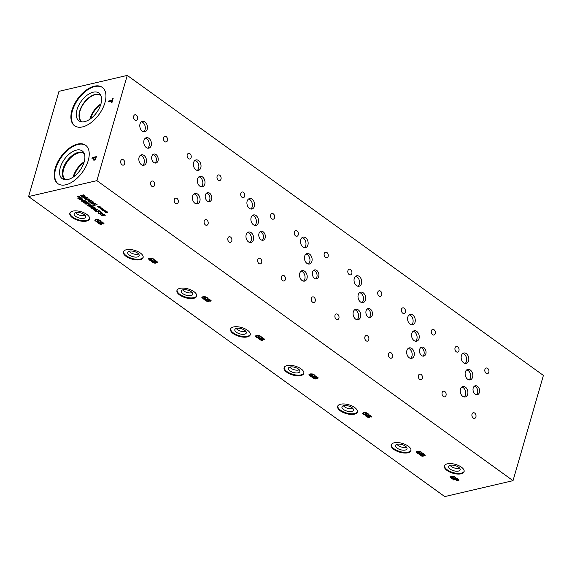 <?xml version="1.0" encoding="UTF-8"?>
<svg xmlns="http://www.w3.org/2000/svg" width="572" height="572" viewBox="0 0 572 572"><rect width="100%" height="100%" fill="white"/><g stroke="black" fill="none" stroke-linecap="round" stroke-linejoin="round"><path stroke-width="0.86" d="M127.263 75.411L58.973 91.334L28.6 196.568L444.737 496.589L513.027 480.666L543.4 375.432L127.263 75.411L96.89 180.638L513.027 480.666M258.001 338.116L256.263 337.215L255.398 336.057L256.521 335.285L258.687 335.292L260.689 336.186L261.676 337.244L260.989 337.401L260.138 336.25L257.107 335.692L256.192 336.264L257.722 337.666L258.823 337.408L257.865 336.715L258.365 336.601L259.86 337.68L258.001 338.116L256.27 337.18L255.419 335.95M259.831 337.659L258.008 338.081M258.823 337.408L257.908 336.708M260.782 336.908L260.146 336.222L257.121 335.657L256.192 336.264M260.939 337.366L260.789 336.872M261.661 337.215L260.996 337.366M263.656 339.389L262.741 338.159L261.483 338.481L263.656 339.389L263.906 339.096L262.741 338.159M262.734 338.188L261.483 338.481M261.912 339.982L262.241 339.582L261.018 338.56L259.431 338.96L261.912 339.982L262.255 339.553L261.018 338.56M261.011 338.588L259.431 338.96M261.919 339.947L262.255 339.553L261.919 339.947M262.519 340.354L262.798 339.582L262.505 340.383L261.111 340.304L258.401 338.674L262.67 337.68L264.672 339.289L264.307 339.782L262.805 339.546L262.519 340.354L261.125 340.268L258.444 338.667M264.679 339.253L264.321 339.747L262.827 339.546M264.672 339.289L264.321 339.747M28.6 196.568L96.89 180.638M311.561 376.733L308.966 374.646L310.081 373.902L312.248 373.909L314.257 374.803L315.236 375.861L314.55 376.018L313.699 374.867L310.675 374.31L309.759 374.882L311.282 376.283L312.383 376.026L311.433 375.332L311.926 375.218L313.42 376.297L311.561 376.733L309.824 375.833L308.973 374.581M314.343 375.525L313.706 374.839L310.682 374.274L309.759 374.882M316.38 378.192L316.066 379L314.679 378.921L311.962 377.291L316.23 376.297L318.232 377.906L317.868 378.399L316.359 378.199L316.066 379L314.686 378.886L312.005 377.284M318.232 377.906L317.868 378.399L316.387 378.163M364.271 414.965L362.541 413.198L364.278 414.936M362.534 413.263L363.649 412.519L365.808 412.526L367.817 413.42L368.797 414.478L368.111 414.636L367.26 413.484L364.235 412.927L363.32 413.499L364.843 414.9L365.944 414.643L364.993 413.949L365.487 413.835L366.988 414.914L365.122 415.351M369.941 416.809L369.634 417.617L368.239 417.539L365.522 415.908L369.791 414.914L371.793 416.523L371.435 417.017L369.92 416.816L369.634 417.617L368.246 417.503L365.565 415.901M371.793 416.523L371.435 417.017L369.955 416.781L369.641 417.589M203.582 299.113L201.852 297.347L203.596 299.084M201.845 297.411L202.96 296.668L205.126 296.675L207.128 297.569L208.115 298.627L207.429 298.784L206.578 297.633L203.546 297.075L202.631 297.647L204.154 299.049L205.262 298.791L204.304 298.098L204.805 297.983L206.299 299.063L204.433 299.499M207.221 298.291L206.585 297.604L203.56 297.04L202.631 297.647M208.952 301.737L209.266 300.929L208.944 301.773L207.55 301.687L204.84 300.057L209.109 299.063L211.111 300.672L210.746 301.165L209.238 300.965L208.944 301.773L207.565 301.651L204.883 300.05M211.111 300.672L210.746 301.165L209.266 300.929M150.021 260.503L148.291 258.73L150.036 260.467M148.284 258.794L149.399 258.051L151.559 258.058L153.568 258.952L154.547 260.01L153.868 260.167L153.01 259.016L149.986 258.458L149.07 259.03L150.593 260.432L151.694 260.174L150.743 259.481L151.244 259.366L152.738 260.446L150.872 260.882M153.654 259.674L153.024 258.987L149.993 258.422L149.07 259.03M155.691 262.341L155.384 263.156L153.99 263.07L151.28 261.44L155.548 260.446L157.543 262.055L157.186 262.548L155.67 262.348L155.384 263.156L153.997 263.034L151.315 261.433M157.543 262.055L157.186 262.548L155.706 262.312L155.391 263.12M417.832 453.582L416.101 451.816L417.846 453.553M416.094 451.873L417.21 451.136L419.369 451.144L421.378 452.037L422.358 453.096L421.678 453.253L420.828 452.102L417.796 451.544L416.881 452.116L418.404 453.517L419.512 453.26L418.554 452.566L419.054 452.452L420.549 453.532L418.683 453.968M421.471 452.759L420.835 452.073L417.81 451.508L416.881 452.116M423.502 455.426L423.194 456.234L421.8 456.156L419.09 454.526L423.359 453.532L425.353 455.14L424.996 455.634L423.502 455.426L423.194 456.234L421.814 456.12L419.133 454.518M425.353 455.14L424.996 455.634L423.516 455.398M101.802 213.313L100.643 212.312L101.101 212.205L102.595 213.263L102.274 213.606L100.972 213.356L100.772 214.014L99.764 213.985L98.691 213.499L98.034 212.841L98.498 212.734L99.7 213.692L100.658 213.456L100.121 212.963L100.486 212.877L101.802 213.313L100.679 212.298M102.281 213.57L102.602 213.234L100.937 213.363M101.151 213.721L99.771 213.957L98.048 212.805M100.372 213.699L100.164 212.948M94.137 208.415L93.901 209.03L92.843 208.966L90.784 207.736L94.022 206.978L95.545 208.201L94.137 208.415L93.901 209.03L90.819 207.722M95.545 208.201L94.144 208.387L93.908 209.002M93.05 206.471L91.656 206.892L90.033 206.042L88.403 206.02L91.649 205.262L93.05 206.471L92.65 206.921L88.445 206.013M86.451 202.881L84.928 203.274L83.205 202.159L85.564 202.988L85.857 202.745L84.792 201.916L86.465 201.523L88.181 202.767L86.486 201.909L85.621 202.109L86.451 202.881L85.986 203.296L84.942 203.246L83.219 202.13M85.564 202.988L85.864 202.717L84.806 201.88M84.971 200.386L84.277 201.501L81.589 201.172L82.275 200.057L84.971 200.386L85.342 200.951M81.603 201.137L81.21 200.6L81.603 201.137L84.291 201.466L84.978 200.35M82.697 199.056L81.968 199.835L79.966 199.685L77.878 198.427L81.124 197.676L82.718 199.349M78.965 196.947L79.265 197.583L78.886 197.54L78.671 196.932L77.892 197.133L78.436 196.768L77.277 196.382L78.571 196.661L78.278 196.017L78.657 196.06L78.864 196.668L79.644 196.468L79.093 196.832L80.259 197.218L78.965 196.947L80.159 197.376M91.012 204.805L87.773 205.562L87.359 205.262L88.946 204.89L87.502 203.854L85.5 203.925L88.739 203.167L89.16 203.468L87.888 203.761L89.325 204.805L91.012 204.805M97.49 209.409L96.797 210.525L94.108 210.196L94.795 209.08L97.49 209.409L97.862 209.981M97.497 209.381L96.811 210.489L94.108 210.196L93.729 209.631M100.786 211.855L95.746 211.311L100.036 211.676L98.806 210.424L100.786 211.855M102.295 215.808L100.407 214.486L102.767 215.558L102.224 214.278L102.61 214L104.59 214.536L105.312 215.258L104.798 215.379L103.089 214.3L103.267 215.851L102.295 215.808L100.415 214.457M102.767 215.558L102.238 214.243L102.617 213.964M102.238 214.243L102.61 214M104.769 215.358L104.254 214.614L103.096 214.264L102.989 214.707M103.46 215.215L103.267 215.851L102.302 215.773M459.059 480.108L458.529 480.702L457.221 480.666L455.083 479.543L453.489 479.915L452.945 479.522L457.214 478.521L459.059 480.108L458.529 480.702L457.228 480.63L455.09 479.508L453.503 479.879L452.988 479.508M451.687 478.578L449.957 476.812L451.701 478.542M449.949 476.869L451.065 476.126L453.224 476.14L455.233 477.027L456.213 478.085L455.534 478.242L454.676 477.091L451.651 476.533L450.736 477.105L452.259 478.507L453.367 478.249L452.409 477.563L452.91 477.441L454.404 478.521L452.538 478.957M455.326 477.749L454.69 477.062L451.658 476.497L450.736 477.105M96.461 221.886L94.723 220.113L96.468 221.85M94.716 220.177L95.839 219.433L97.998 219.441L100.007 220.334L100.987 221.393L100.3 221.55L99.449 220.399L96.425 219.841L95.51 220.413L97.033 221.814L98.134 221.557L97.183 220.863L97.676 220.749L99.178 221.829L97.311 222.265M102.131 223.723L101.823 224.539L100.429 224.453L97.712 222.83L101.98 221.829L103.982 223.438L103.625 223.931L102.109 223.731L101.823 224.539L100.436 224.417L97.755 222.815M103.982 223.438L103.625 223.931L102.138 223.695L101.83 224.503M300.843 375.547A10.26 4.59 16.1 0 1 289.475 373.795A10.26 4.59 16.1 0 1 284.084 367.724A10.26 4.59 16.1 0 1 287.037 365.594A10.26 4.59 16.1 0 1 298.405 367.346A10.26 4.59 16.1 0 1 303.803 373.416A10.26 4.59 16.1 0 1 300.843 375.547M193.722 298.312A10.26 4.59 16.1 0 1 182.354 296.561A10.26 4.59 16.1 0 1 176.955 290.49A10.26 4.59 16.1 0 1 179.908 288.359A10.26 4.59 16.1 0 1 191.284 290.111A10.26 4.59 16.1 0 1 196.675 296.182A10.26 4.59 16.1 0 1 193.722 298.312M407.972 452.781A10.26 4.59 16.1 0 1 396.603 451.029A10.26 4.59 16.1 0 1 391.205 444.959A10.26 4.59 16.1 0 1 394.158 442.828A10.26 4.59 16.1 0 1 405.534 444.58A10.26 4.59 16.1 0 1 410.925 450.65A10.26 4.59 16.1 0 1 407.972 452.781M86.601 221.078A10.26 4.59 16.1 0 1 75.225 219.326A10.26 4.59 16.1 0 1 69.834 213.256A10.26 4.59 16.1 0 1 72.787 211.125A10.26 4.59 16.1 0 1 84.156 212.877A10.26 4.59 16.1 0 1 89.554 218.947A10.26 4.59 16.1 0 1 86.601 221.078M461.139 473.802A10.26 4.59 16.1 0 1 449.771 472.043A10.26 4.59 16.1 0 1 444.373 465.973A10.26 4.59 16.1 0 1 447.333 463.842A10.26 4.59 16.1 0 1 458.701 465.601A10.26 4.59 16.1 0 1 464.092 471.664A10.26 4.59 16.1 0 1 461.139 473.802M140.161 259.695A10.26 4.59 16.1 0 1 128.793 257.943A10.26 4.59 16.1 0 1 123.395 251.873A10.26 4.59 16.1 0 1 126.348 249.742A10.26 4.59 16.1 0 1 137.716 251.494A10.26 4.59 16.1 0 1 143.114 257.564A10.26 4.59 16.1 0 1 140.161 259.695M354.411 414.164A10.26 4.59 16.1 0 1 343.036 412.412A10.26 4.59 16.1 0 1 337.644 406.342A10.26 4.59 16.1 0 1 340.597 404.211A10.26 4.59 16.1 0 1 351.966 405.963A10.26 4.59 16.1 0 1 357.364 412.033A10.26 4.59 16.1 0 1 354.411 414.164M247.283 336.929A10.26 4.59 16.1 0 1 235.914 335.178A10.26 4.59 16.1 0 1 230.516 329.107A10.26 4.59 16.1 0 1 233.476 326.977A10.26 4.59 16.1 0 1 244.845 328.728A10.26 4.59 16.1 0 1 250.243 334.799A10.26 4.59 16.1 0 1 247.283 336.929M106.378 212.191L106.671 212.827L106.292 212.784L106.077 212.176L105.298 212.376L105.841 212.012L104.683 211.626L105.977 211.905L105.684 211.261L106.063 211.304L106.278 211.912L107.05 211.719L106.506 212.076L107.672 212.462L106.378 212.191L107.565 212.62M101.673 208.801L101.973 209.438L101.594 209.395L101.38 208.794L100.336 208.794L101.144 208.623L99.986 208.237L101.28 208.515L100.987 207.872L101.366 207.915L101.573 208.523L102.352 208.33L101.809 208.687L102.967 209.08L101.673 208.801L102.867 209.23M97.154 204.712L93.908 205.47L93.443 205.133L94.852 203.482L91.67 203.854L94.909 203.096L95.503 203.525L94.194 205.033L97.154 204.712M89.168 202.052L93.043 201.752L93.558 202.123L91.37 203.639L90.934 203.325L91.556 202.91L88.803 201.752M85.085 196.26L84.349 197.033L82.354 196.89L80.259 195.631L83.505 194.873L85.099 196.546M83.269 197.798L87.144 197.497L87.659 197.869L85.471 199.385L85.028 199.07L85.65 198.656L82.897 197.497M91.692 200.779L88.453 201.537L88.031 201.237L90.826 200.586L87.859 200.257L88.946 199.228L85.764 199.599L89.01 198.841L89.575 199.256L88.553 200.236L91.692 200.779M99.328 207.107L99.621 207.743L99.242 207.7L99.027 207.1L97.991 207.1L98.792 206.928L97.633 206.549L98.927 206.821L98.634 206.177L99.013 206.227L99.228 206.828L100.007 206.635L99.456 206.992L100.622 207.386L99.328 207.107L100.515 207.536M104.025 210.496L104.319 211.132L103.947 211.089L103.732 210.489L102.688 210.489L103.496 210.317L102.338 209.931L103.632 210.21L103.339 209.567L103.718 209.609L103.925 210.217L104.705 210.024L104.154 210.382L105.32 210.768L104.025 210.496L105.219 210.925M313.392 376.276L311.568 376.698M312.383 376.026L311.468 375.325M314.507 375.983L314.357 375.489M315.222 375.833L314.564 375.983M317.224 378.006L316.302 376.776L315.043 377.098L317.224 378.006L317.467 377.713L316.302 376.776M316.295 376.805L315.043 377.098M315.472 378.6L315.801 378.199L314.579 377.177L312.998 377.577L315.472 378.6L315.815 378.171L314.579 377.177M314.571 377.205L312.998 377.577M315.487 378.564L315.815 378.171L315.487 378.564M316.366 378.163L316.08 378.971M318.239 377.87L317.882 378.364M366.952 414.893L365.129 415.315M365.944 414.643L365.036 413.942M367.903 414.142L367.274 413.456L364.242 412.891L363.327 413.47M368.068 414.6L367.918 414.107M368.783 414.45L368.125 414.6M370.785 416.623L369.869 415.394L368.611 415.715L370.785 416.623L371.028 416.33L369.869 415.394M369.855 415.422L368.611 415.715M369.033 417.217L369.369 416.816L368.146 415.794L366.559 416.194L369.033 417.217L369.376 416.788L368.146 415.794M368.132 415.823L366.559 416.194M369.047 417.181L369.376 416.788L369.047 417.181M371.807 416.487L371.442 416.981M206.263 299.042L204.447 299.463M205.262 298.791L204.347 298.091M207.379 298.748L207.228 298.255M208.094 298.598L207.436 298.748M210.096 300.772L209.18 299.542L207.922 299.864L210.096 300.772L210.339 300.486L209.18 299.542M209.173 299.571L207.922 299.864M208.351 301.365L208.68 300.965L207.457 299.942L205.87 300.343L208.351 301.365L208.687 300.936L207.457 299.942M207.45 299.971L205.87 300.343M208.358 301.33L208.687 300.936L208.358 301.33M211.118 300.636L210.753 301.129M152.703 260.424L150.879 260.846M151.694 260.174L150.786 259.473M153.868 260.167L153.668 259.638M154.533 259.981L153.875 260.131M156.771 261.897L155.62 260.925L154.368 261.211L155.62 260.925L156.771 261.897M154.361 261.247L156.535 262.155M154.79 262.748L155.119 262.348L153.897 261.325L152.309 261.726L154.79 262.748L155.126 262.319L153.897 261.325M153.882 261.354L152.309 261.726M154.797 262.712L155.126 262.319L154.797 262.712M157.557 262.019L157.193 262.512M420.513 453.51L418.697 453.932M419.512 453.26L418.597 452.559M421.678 453.253L421.478 452.724M422.343 453.067L421.686 453.217M424.581 454.983L423.43 454.011L422.179 454.297L423.43 454.011L424.581 454.983M422.172 454.332L424.345 455.24M422.601 455.834L422.93 455.434L421.707 454.411L420.12 454.812L422.601 455.834L422.937 455.405L421.707 454.411M421.7 454.44L420.12 454.812M422.608 455.798L422.937 455.405L422.608 455.798M423.494 455.398L423.201 456.206M425.368 455.105L425.003 455.598M95.124 158.98L95.724 157.422L95.152 159.002L94.394 159.531L95.152 159.002M95.724 157.422L94.022 157.822L93.822 159.359L94.394 159.531L93.822 159.359M93.844 159.381L94.394 159.531L93.844 159.381M95.374 159.374L94.173 160.239L93.358 159.996L93.543 157.936L91.949 158.308L92.149 157.607L96.418 156.614L95.374 159.374M91.985 158.301L92.178 157.622L96.411 156.635M93.543 157.936L93.386 160.017L94.201 160.253M94.173 160.239L93.386 160.017M104.926 102.703A23.688 13.227 125.8 0 1 91.184 122.558A23.688 13.227 125.8 0 1 74.567 125.761A23.688 13.227 125.8 0 1 71.908 110.403A23.688 13.227 125.8 0 1 85.65 90.54A23.688 13.227 125.8 0 1 102.274 87.337A23.688 13.227 125.8 0 1 104.926 102.703M77.585 144.08A23.688 13.227 125.8 0 1 85.564 145.216A23.688 13.227 125.8 0 1 85.907 166.452A23.688 13.227 125.8 0 1 65.837 184.777A23.688 13.227 125.8 0 1 57.858 183.641A23.688 13.227 125.8 0 1 57.522 162.405A23.688 13.227 125.8 0 1 77.585 144.08M108.208 101.78L108.408 101.08L112.169 100.2L112.684 98.434L113.184 98.32L111.969 102.545L111.461 102.667L111.969 100.901L108.208 101.78M108.244 101.766L108.437 101.094L112.198 100.222L112.705 98.455L113.177 98.341M111.969 100.901L111.497 102.66M101.158 213.685L100.779 213.985M94.773 208.272L94.08 207.329L93.122 207.586L94.773 208.272L94.08 207.329M94.073 207.364L93.122 207.586M93.45 208.723L93.701 208.422L92.771 207.636L91.563 207.951L93.45 208.723L93.708 208.387L92.771 207.636M92.764 207.665L91.563 207.951M95.553 208.165L95.281 208.537M92.471 206.335L91.699 205.62L90.397 205.956L91.699 205.62L92.485 206.299L92.206 206.606L92.471 206.335M90.397 205.956L92.206 206.606M93.064 206.435L92.657 206.885M86.458 202.845L86 203.26M85.621 202.109L86.486 201.909M87.802 202.853L86.494 201.873M83.855 201.194L84.727 200.879L83.798 200.214L81.832 200.665L82.754 201.344L83.855 201.194M84.727 200.879L83.805 200.179L81.839 200.636L81.953 201.087M84.742 200.843L84.62 200.436L84.742 200.843M81.539 199.521L82.111 198.934L81.174 198.026L78.664 198.641L81.539 199.521L82.125 198.899L81.174 198.026M81.167 198.062L78.664 198.641M81.546 199.485L82.125 198.899L81.546 199.485M82.711 199.02L81.975 199.8L79.98 199.657L77.921 198.42M79.093 196.832L79.873 196.639M78.571 196.661L78.307 196.017M78.436 196.768L77.299 196.353M78.671 196.932L77.899 197.097M78.886 197.54L78.679 196.904M90.984 204.783L87.394 205.255M87.888 203.761L89.125 203.446M85.914 204.225L85.543 203.911M87.502 203.854L85.922 204.19M88.946 204.89L87.509 203.818M96.375 210.217L97.254 209.903L96.318 209.238L94.351 209.695L95.274 210.367L96.375 210.217M97.254 209.903L97.126 209.495M97.14 209.459L97.261 209.874L96.332 209.202L95.231 209.359L94.359 209.659L94.473 210.117M94.123 210.167L93.736 209.609M100.758 211.833L95.81 211.318M100.036 211.676L98.463 210.503M103.475 215.179L103.275 215.823M103.096 214.264L103.003 214.679L103.096 214.264M105.298 215.229L104.805 215.344M102.774 215.522L102.888 215.129L102.774 215.522M104.154 210.382L104.933 210.189M103.632 210.21L103.36 209.574M103.496 210.317L102.352 209.903M103.732 210.489L102.96 210.646M103.947 211.089L103.739 210.453M99.456 206.992L100.236 206.799M98.927 206.821L98.663 206.185M98.792 206.928L97.655 206.513M99.027 207.1L98.262 207.257M99.242 207.7L99.042 207.064M91.663 200.758L88.074 201.222M88.553 200.236L89.561 199.242M88.946 199.228L86.165 199.85M90.826 200.586L88.117 200.407M86.951 197.776L84.949 197.755L86.958 197.748L85.907 198.484L84.942 197.79M84.456 197.79L83.276 197.762M85.65 198.656L84.463 197.755M85.471 199.385L85.056 199.049M87.638 197.855L85.478 199.356M83.92 196.718L84.499 196.132L83.555 195.231L81.052 195.846L82.447 196.646L83.92 196.718L84.506 196.103L83.555 195.231M83.548 195.259L81.052 195.846M83.927 196.689L84.506 196.103L83.927 196.689M85.092 196.225L84.356 197.004L82.361 196.854L80.302 195.624M92.85 202.038L90.848 202.009L92.857 202.002L91.806 202.738L90.841 202.045M90.362 202.045L89.175 202.023M91.556 202.91L90.369 202.016M91.37 203.639L90.962 203.303M93.536 202.109L91.377 203.611M97.118 204.69L93.915 205.441L93.465 205.112M94.194 205.033L95.488 203.518M94.852 203.482L92.063 204.104M101.809 208.687L102.581 208.494M101.28 208.515L101.015 207.879M101.144 208.623L100.007 208.208M101.38 208.794L100.608 208.952M101.594 209.395L101.387 208.759M106.506 212.076L107.286 211.883M105.977 211.905L105.713 211.261M105.841 212.012L104.705 211.597M106.077 212.176L105.312 212.341M106.292 212.784L106.092 212.148M457.943 480.294L458.294 479.929L457.278 479L455.562 479.429L457.943 480.294L458.301 479.894L457.278 479M457.264 479.036L455.562 479.429M457.95 480.258L458.301 479.894L457.95 480.258M459.066 480.08L458.537 480.666M454.368 478.499L452.545 478.921M453.367 478.249L452.452 477.548M456.199 478.056L455.541 478.213L455.333 477.72M99.142 221.807L97.319 222.229M98.134 221.557L97.226 220.856M100.093 221.057L99.464 220.37L96.432 219.805L95.517 220.384M100.257 221.514L100.107 221.021M100.972 221.364L100.315 221.514M102.974 223.538L102.052 222.308L100.801 222.63L102.974 223.538L103.217 223.252L102.052 222.308M102.045 222.336L100.801 222.63M101.223 224.131L101.551 223.731L100.336 222.708L98.749 223.109L101.223 224.131L101.566 223.702L100.336 222.708M100.322 222.737L98.749 223.109M101.237 224.095L101.566 223.702L101.237 224.095M103.99 223.402L103.632 223.895M311.325 298.298A2.889 2.016 -103.1 0 1 312.619 296.889A2.889 2.016 -103.1 0 1 314.764 298.069A2.889 2.016 -103.1 0 1 315.215 301.108A2.889 2.016 -103.1 0 1 313.928 302.517A2.889 2.016 -103.1 0 1 311.783 301.337A2.889 2.016 -103.1 0 1 311.325 298.298M294.358 232.039A2.889 2.016 -103.1 0 1 295.645 230.623A2.889 2.016 -103.1 0 1 297.79 231.803A2.889 2.016 -103.1 0 1 298.248 234.842A2.889 2.016 -103.1 0 1 296.961 236.25A2.889 2.016 -103.1 0 1 294.816 235.071A2.889 2.016 -103.1 0 1 294.358 232.039M364.893 336.915A2.889 2.016 -103.1 0 1 366.18 335.507A2.889 2.016 -103.1 0 1 368.325 336.686A2.889 2.016 -103.1 0 1 368.783 339.725A2.889 2.016 -103.1 0 1 367.496 341.134A2.889 2.016 -103.1 0 1 365.351 339.954A2.889 2.016 -103.1 0 1 364.893 336.915M347.919 270.656A2.889 2.016 -103.1 0 1 349.206 269.24A2.889 2.016 -103.1 0 1 351.351 270.42A2.889 2.016 -103.1 0 1 351.809 273.459A2.889 2.016 -103.1 0 1 350.522 274.867A2.889 2.016 -103.1 0 1 348.377 273.688A2.889 2.016 -103.1 0 1 347.919 270.656M418.454 375.532A2.889 2.016 -103.1 0 1 419.741 374.124A2.889 2.016 -103.1 0 1 421.886 375.303A2.889 2.016 -103.1 0 1 422.343 378.342A2.889 2.016 -103.1 0 1 421.056 379.751A2.889 2.016 -103.1 0 1 418.911 378.571A2.889 2.016 -103.1 0 1 418.454 375.532M401.48 309.273A2.889 2.016 -103.1 0 1 402.774 307.858A2.889 2.016 -103.1 0 1 404.912 309.037A2.889 2.016 -103.1 0 1 405.369 312.076A2.889 2.016 -103.1 0 1 404.082 313.485A2.889 2.016 -103.1 0 1 401.937 312.305A2.889 2.016 -103.1 0 1 401.48 309.273M257.765 259.681A2.889 2.016 -103.1 0 1 259.052 258.272A2.889 2.016 -103.1 0 1 261.197 259.452A2.889 2.016 -103.1 0 1 261.654 262.491A2.889 2.016 -103.1 0 1 260.367 263.899A2.889 2.016 -103.1 0 1 258.222 262.72A2.889 2.016 -103.1 0 1 257.765 259.681M240.798 193.422A2.889 2.016 -103.1 0 1 242.085 192.006A2.889 2.016 -103.1 0 1 244.23 193.186A2.889 2.016 -103.1 0 1 244.687 196.225A2.889 2.016 -103.1 0 1 243.4 197.633A2.889 2.016 -103.1 0 1 241.255 196.453A2.889 2.016 -103.1 0 1 240.798 193.422M204.204 221.064A2.889 2.016 -103.1 0 1 205.491 219.655A2.889 2.016 -103.1 0 1 207.636 220.835A2.889 2.016 -103.1 0 1 208.094 223.874A2.889 2.016 -103.1 0 1 206.807 225.282A2.889 2.016 -103.1 0 1 204.662 224.102A2.889 2.016 -103.1 0 1 204.204 221.064M187.23 154.805A2.889 2.016 -103.1 0 1 188.524 153.389A2.889 2.016 -103.1 0 1 190.669 154.569A2.889 2.016 -103.1 0 1 191.119 157.607A2.889 2.016 -103.1 0 1 189.832 159.016A2.889 2.016 -103.1 0 1 187.688 157.836A2.889 2.016 -103.1 0 1 187.23 154.805M472.014 414.149A2.889 2.016 -103.1 0 1 473.301 412.741A2.889 2.016 -103.1 0 1 475.446 413.921A2.889 2.016 -103.1 0 1 475.904 416.959A2.889 2.016 -103.1 0 1 474.617 418.368A2.889 2.016 -103.1 0 1 472.472 417.188A2.889 2.016 -103.1 0 1 472.014 414.149M455.047 347.89A2.889 2.016 -103.1 0 1 456.334 346.475A2.889 2.016 -103.1 0 1 458.479 347.654A2.889 2.016 -103.1 0 1 458.937 350.693A2.889 2.016 -103.1 0 1 457.643 352.102A2.889 2.016 -103.1 0 1 455.498 350.922A2.889 2.016 -103.1 0 1 455.047 347.89M484.927 369.426A2.889 2.016 -103.1 0 1 486.214 368.018A2.889 2.016 -103.1 0 1 488.359 369.197A2.889 2.016 -103.1 0 1 488.817 372.236A2.889 2.016 -103.1 0 1 487.523 373.645A2.889 2.016 -103.1 0 1 485.378 372.465A2.889 2.016 -103.1 0 1 484.927 369.426M442.135 392.606A2.889 2.016 -103.1 0 1 443.422 391.198A2.889 2.016 -103.1 0 1 445.567 392.378A2.889 2.016 -103.1 0 1 446.024 395.416A2.889 2.016 -103.1 0 1 444.737 396.825A2.889 2.016 -103.1 0 1 442.592 395.645A2.889 2.016 -103.1 0 1 442.135 392.606M217.11 176.348A2.889 2.016 -103.1 0 1 218.404 174.932A2.889 2.016 -103.1 0 1 220.549 176.112A2.889 2.016 -103.1 0 1 220.999 179.15A2.889 2.016 -103.1 0 1 219.712 180.559A2.889 2.016 -103.1 0 1 217.567 179.379A2.889 2.016 -103.1 0 1 217.11 176.348M174.324 199.528A2.889 2.016 -103.1 0 1 175.611 198.112A2.889 2.016 -103.1 0 1 177.756 199.292A2.889 2.016 -103.1 0 1 178.214 202.331A2.889 2.016 -103.1 0 1 176.927 203.739A2.889 2.016 -103.1 0 1 174.782 202.559A2.889 2.016 -103.1 0 1 174.324 199.528M270.678 214.965A2.889 2.016 -103.1 0 1 271.965 213.549A2.889 2.016 -103.1 0 1 274.11 214.729A2.889 2.016 -103.1 0 1 274.567 217.768A2.889 2.016 -103.1 0 1 273.273 219.176A2.889 2.016 -103.1 0 1 271.135 217.996A2.889 2.016 -103.1 0 1 270.678 214.965M227.885 238.145A2.889 2.016 -103.1 0 1 229.172 236.729A2.889 2.016 -103.1 0 1 231.317 237.909A2.889 2.016 -103.1 0 1 231.774 240.948A2.889 2.016 -103.1 0 1 230.487 242.356A2.889 2.016 -103.1 0 1 228.342 241.177A2.889 2.016 -103.1 0 1 227.885 238.145M431.359 330.809A2.889 2.016 -103.1 0 1 432.654 329.4A2.889 2.016 -103.1 0 1 434.791 330.58A2.889 2.016 -103.1 0 1 435.249 333.619A2.889 2.016 -103.1 0 1 433.962 335.028A2.889 2.016 -103.1 0 1 431.817 333.848A2.889 2.016 -103.1 0 1 431.359 330.809M388.574 353.989A2.889 2.016 -103.1 0 1 389.861 352.581A2.889 2.016 -103.1 0 1 392.006 353.761A2.889 2.016 -103.1 0 1 392.463 356.799A2.889 2.016 -103.1 0 1 391.176 358.208A2.889 2.016 -103.1 0 1 389.031 357.028A2.889 2.016 -103.1 0 1 388.574 353.989M377.799 292.192A2.889 2.016 -103.1 0 1 379.086 290.783A2.889 2.016 -103.1 0 1 381.231 291.963A2.889 2.016 -103.1 0 1 381.688 295.002A2.889 2.016 -103.1 0 1 380.401 296.41A2.889 2.016 -103.1 0 1 378.256 295.231A2.889 2.016 -103.1 0 1 377.799 292.192M335.013 315.379A2.889 2.016 -103.1 0 1 336.3 313.964A2.889 2.016 -103.1 0 1 338.445 315.143A2.889 2.016 -103.1 0 1 338.903 318.182A2.889 2.016 -103.1 0 1 337.616 319.591A2.889 2.016 -103.1 0 1 335.471 318.411A2.889 2.016 -103.1 0 1 335.013 315.379M324.238 253.575A2.889 2.016 -103.1 0 1 325.525 252.166A2.889 2.016 -103.1 0 1 327.67 253.346A2.889 2.016 -103.1 0 1 328.128 256.385A2.889 2.016 -103.1 0 1 326.841 257.793A2.889 2.016 -103.1 0 1 324.696 256.613A2.889 2.016 -103.1 0 1 324.238 253.575M281.453 276.762A2.889 2.016 -103.1 0 1 282.74 275.346A2.889 2.016 -103.1 0 1 284.885 276.526A2.889 2.016 -103.1 0 1 285.342 279.565A2.889 2.016 -103.1 0 1 284.048 280.974A2.889 2.016 -103.1 0 1 281.903 279.794A2.889 2.016 -103.1 0 1 281.453 276.762M84.22 161.79A16.08 8.98 -54.2 0 0 73.159 177.127M83.934 162.734A15.079 8.423 -54.2 0 0 73.967 176.562M65.487 179.758A16.08 8.98 125.8 0 1 65.437 179.73A16.08 8.98 125.8 0 1 67.553 161.433A16.08 8.98 125.8 0 1 84.248 153.639A16.08 8.98 125.8 0 1 84.291 153.675M83.869 153.124A16.273 9.095 125.8 0 1 84.163 153.353A16.273 9.088 -54.2 0 0 66.988 161.025A16.273 9.088 -54.2 0 0 65.144 179.737A16.273 9.095 125.8 0 1 64.829 179.536A16.273 9.095 125.8 0 1 66.974 161.011A16.273 9.095 125.8 0 1 83.869 153.124A16.273 9.095 -54.2 0 0 78.393 152.352A16.273 9.095 -54.2 0 0 64.607 164.943A16.273 9.095 -54.2 0 0 64.836 179.536M82.239 150.908A17.124 9.567 -54.2 0 0 76.476 150.086A17.124 9.567 -54.2 0 0 61.969 163.335A17.124 9.567 -54.2 0 0 62.212 178.686A17.124 9.567 -54.2 0 0 67.975 179.508A17.124 9.567 -54.2 0 0 82.482 166.259A17.124 9.567 -54.2 0 0 82.239 150.908A17.124 9.567 -54.2 0 0 64.464 159.202A17.124 9.567 -54.2 0 0 62.212 178.686M85.814 145.402A23.688 13.227 -54.2 0 0 78.099 144.444A23.688 13.227 -54.2 0 0 58.151 162.527A23.688 13.227 -54.2 0 0 58.122 183.819M100.922 103.918A16.073 8.98 -54.2 0 0 89.868 119.248M100.643 104.855A15.079 8.423 -54.2 0 0 90.669 118.683M82.254 121.886A16.073 8.98 125.8 0 1 81.789 121.593A16.073 8.98 125.8 0 1 79.987 111.161A16.073 8.98 125.8 0 1 89.311 97.683A16.073 8.98 125.8 0 1 100.593 95.51A16.073 8.98 125.8 0 1 101.022 95.853M74.825 125.94A23.688 13.227 125.8 0 1 72.422 110.768A23.688 13.227 125.8 0 1 85.957 91.07A23.688 13.227 125.8 0 1 102.524 87.53M100.865 104.14A17.124 9.567 125.8 0 1 80.48 121.593A17.124 9.567 125.8 0 1 76.998 109.702A17.124 9.567 125.8 0 1 88.067 94.537A17.124 9.567 125.8 0 1 100.179 94.266A17.124 9.567 125.8 0 1 100.865 104.14M81.846 121.857A16.273 9.095 125.8 0 1 81.531 121.65A16.273 9.095 125.8 0 1 79.708 111.097A16.273 9.095 125.8 0 1 89.146 97.447A16.273 9.095 125.8 0 1 100.572 95.245A16.273 9.095 125.8 0 1 100.865 95.474M81.531 121.657A16.273 9.095 125.8 0 1 79.708 111.097A16.273 9.095 125.8 0 1 89.153 97.455A16.273 9.095 125.8 0 1 100.572 95.245M299.227 369.769A5.362 2.402 16.1 0 1 294.18 369.748A5.362 2.402 16.1 0 1 289.897 367.074M192.106 292.535A5.362 2.402 16.1 0 1 187.051 292.514A5.362 2.402 16.1 0 1 182.768 289.84M406.356 447.004A5.362 2.402 16.1 0 1 401.301 446.982A5.362 2.402 16.1 0 1 397.018 444.308M84.978 215.301A5.362 2.402 16.1 0 1 79.93 215.279A5.362 2.402 16.1 0 1 75.647 212.605M459.523 468.018A5.362 2.402 16.1 0 1 454.475 467.996A5.362 2.402 16.1 0 1 450.193 465.322M138.538 253.918A5.362 2.402 16.1 0 1 133.49 253.897A5.362 2.402 16.1 0 1 129.208 251.222M352.788 408.387A5.362 2.402 16.1 0 1 347.74 408.365A5.362 2.402 16.1 0 1 343.457 405.691M245.667 331.152A5.362 2.402 16.1 0 1 240.619 331.131A5.362 2.402 16.1 0 1 236.336 328.457M288.388 368.261A5.977 2.674 -163.9 0 0 291.527 371.793A5.977 2.674 -163.9 0 0 298.148 372.815A5.977 2.674 -163.9 0 0 299.871 371.571A5.977 2.674 -163.9 0 0 296.732 368.039A5.977 2.674 -163.9 0 0 290.111 367.017A5.977 2.674 -163.9 0 0 288.388 368.261A5.977 2.674 -163.9 0 0 293.386 372.486A5.977 2.674 -163.9 0 0 299.871 371.578M181.26 291.026A5.977 2.674 -163.9 0 0 184.406 294.559A5.977 2.674 -163.9 0 0 191.027 295.581A5.977 2.674 -163.9 0 0 192.75 294.337A5.977 2.674 -163.9 0 0 189.604 290.805A5.977 2.674 -163.9 0 0 182.983 289.782A5.977 2.674 -163.9 0 0 181.26 291.026A5.977 2.674 -163.9 0 0 186.265 295.252A5.977 2.674 -163.9 0 0 192.75 294.344M395.509 445.495A5.977 2.674 -163.9 0 0 398.655 449.027A5.977 2.674 -163.9 0 0 405.276 450.05A5.977 2.674 -163.9 0 0 406.999 448.805A5.977 2.674 -163.9 0 0 403.853 445.273A5.977 2.674 -163.9 0 0 397.233 444.251A5.977 2.674 -163.9 0 0 395.509 445.495A5.977 2.674 -163.9 0 0 400.514 449.721A5.977 2.674 -163.9 0 0 406.999 448.813M74.138 213.792A5.977 2.674 -163.9 0 0 77.277 217.324A5.977 2.674 -163.9 0 0 83.905 218.347A5.977 2.674 -163.9 0 0 85.621 217.103A5.977 2.674 -163.9 0 0 82.482 213.57A5.977 2.674 -163.9 0 0 75.861 212.548A5.977 2.674 -163.9 0 0 74.138 213.792A5.977 2.674 -163.9 0 0 79.136 218.018A5.977 2.674 -163.9 0 0 85.621 217.11M448.684 466.509A5.977 2.674 -163.9 0 0 451.823 470.041A5.977 2.674 -163.9 0 0 458.444 471.063A5.977 2.674 -163.9 0 0 460.167 469.827A5.977 2.674 -163.9 0 0 457.021 466.294A5.977 2.674 -163.9 0 0 450.4 465.272A5.977 2.674 -163.9 0 0 448.684 466.509A5.977 2.674 -163.9 0 0 453.682 470.742A5.977 2.674 -163.9 0 0 460.167 469.827M127.699 252.409A5.977 2.674 -163.9 0 0 130.845 255.941A5.977 2.674 -163.9 0 0 137.466 256.964A5.977 2.674 -163.9 0 0 139.182 255.72A5.977 2.674 -163.9 0 0 136.043 252.188A5.977 2.674 -163.9 0 0 129.422 251.165A5.977 2.674 -163.9 0 0 127.699 252.409A5.977 2.674 -163.9 0 0 132.704 256.635A5.977 2.674 -163.9 0 0 139.182 255.727M341.949 406.878A5.977 2.674 -163.9 0 0 345.095 410.41A5.977 2.674 -163.9 0 0 351.716 411.432A5.977 2.674 -163.9 0 0 353.432 410.188A5.977 2.674 -163.9 0 0 350.293 406.656A5.977 2.674 -163.9 0 0 343.672 405.634A5.977 2.674 -163.9 0 0 341.949 406.878A5.977 2.674 -163.9 0 0 346.947 411.104A5.977 2.674 -163.9 0 0 353.432 410.196M234.827 329.644A5.977 2.674 -163.9 0 0 239.825 333.869A5.977 2.674 -163.9 0 0 246.31 332.961A5.977 2.674 -163.9 0 0 243.164 329.422A5.977 2.674 -163.9 0 0 236.543 328.399A5.977 2.674 -163.9 0 0 234.827 329.644A5.977 2.674 -163.9 0 0 237.966 333.176A5.977 2.674 -163.9 0 0 244.587 334.198A5.977 2.674 -163.9 0 0 246.31 332.954M284.198 367.403A10.26 4.59 -163.9 0 0 289.997 373.294A10.26 4.59 -163.9 0 0 301.036 374.896A10.26 4.59 -163.9 0 0 303.868 373.08M177.077 290.168A10.26 4.59 -163.9 0 0 182.868 296.06A10.26 4.59 -163.9 0 0 193.908 297.662A10.26 4.59 -163.9 0 0 196.747 295.846M391.327 444.637A10.26 4.59 -163.9 0 0 397.118 450.522A10.26 4.59 -163.9 0 0 408.158 452.13A10.26 4.59 -163.9 0 0 410.996 450.314M69.956 212.934A10.26 4.59 -163.9 0 0 75.747 218.826A10.26 4.59 -163.9 0 0 86.787 220.427A10.26 4.59 -163.9 0 0 89.618 218.611M444.494 465.658A10.26 4.59 -163.9 0 0 450.293 471.542A10.26 4.59 -163.9 0 0 461.332 473.144A10.26 4.59 -163.9 0 0 464.164 471.335M123.516 251.551A10.26 4.59 -163.9 0 0 129.308 257.443A10.26 4.59 -163.9 0 0 140.347 259.044A10.26 4.59 -163.9 0 0 143.179 257.228M337.766 406.02A10.26 4.59 -163.9 0 0 343.558 411.911A10.26 4.59 -163.9 0 0 354.597 413.513A10.26 4.59 -163.9 0 0 357.428 411.697M230.638 328.786A10.26 4.59 -163.9 0 0 236.436 334.677A10.26 4.59 -163.9 0 0 247.476 336.279A10.26 4.59 -163.9 0 0 250.307 334.463M308.365 264.021A5.362 3.747 76.9 0 0 309.731 261.883A5.362 3.747 76.9 0 0 306.041 254.04M304.669 256.177A5.362 3.747 -103.1 0 1 307.064 253.553A5.362 3.747 -103.1 0 1 311.046 255.748A5.362 3.747 -103.1 0 1 311.89 261.383A5.362 3.747 -103.1 0 1 309.502 264.007A5.362 3.747 -103.1 0 1 305.519 261.804A5.362 3.747 -103.1 0 1 304.669 256.177M357.014 319.741A5.362 3.747 76.9 0 0 358.379 317.603A5.362 3.747 76.9 0 0 354.683 309.759M353.317 311.897A5.362 3.747 -103.1 0 1 355.712 309.273A5.362 3.747 -103.1 0 1 359.688 311.468A5.362 3.747 -103.1 0 1 360.539 317.102A5.362 3.747 -103.1 0 1 358.143 319.719A5.362 3.747 -103.1 0 1 354.168 317.524A5.362 3.747 -103.1 0 1 353.317 311.897M357.958 286.25A5.362 3.747 76.9 0 0 359.323 284.112A5.362 3.747 76.9 0 0 355.627 276.269M354.261 278.407A5.362 3.747 -103.1 0 1 356.656 275.783A5.362 3.747 -103.1 0 1 360.632 277.978A5.362 3.747 -103.1 0 1 361.483 283.612A5.362 3.747 -103.1 0 1 359.094 286.229A5.362 3.747 -103.1 0 1 355.112 284.034A5.362 3.747 -103.1 0 1 354.261 278.407M415.494 341.255A5.362 3.747 76.9 0 0 416.859 339.117A5.362 3.747 76.9 0 0 413.163 331.274M411.797 333.412A5.362 3.747 -103.1 0 1 414.185 330.788A5.362 3.747 -103.1 0 1 418.168 332.983A5.362 3.747 -103.1 0 1 419.019 338.617A5.362 3.747 -103.1 0 1 416.623 341.234A5.362 3.747 -103.1 0 1 412.641 339.039A5.362 3.747 -103.1 0 1 411.797 333.412M249.885 242.507A5.362 3.747 76.9 0 0 251.251 240.369A5.362 3.747 76.9 0 0 247.562 232.525M246.196 234.663A5.362 3.747 -103.1 0 1 248.584 232.039A5.362 3.747 -103.1 0 1 252.567 234.234A5.362 3.747 -103.1 0 1 253.41 239.868A5.362 3.747 -103.1 0 1 251.022 242.485A5.362 3.747 -103.1 0 1 247.04 240.29A5.362 3.747 -103.1 0 1 246.196 234.663M250.836 209.016A5.362 3.747 76.9 0 0 252.202 206.878A5.362 3.747 76.9 0 0 248.505 199.035M247.14 201.172A5.362 3.747 -103.1 0 1 249.528 198.548A5.362 3.747 -103.1 0 1 253.51 200.743A5.362 3.747 -103.1 0 1 254.361 206.378A5.362 3.747 -103.1 0 1 251.966 208.994A5.362 3.747 -103.1 0 1 247.991 206.799A5.362 3.747 -103.1 0 1 247.14 201.172M201.244 186.787A5.362 3.747 76.9 0 0 202.61 184.649A5.362 3.747 76.9 0 0 198.913 176.805M197.547 178.943A5.362 3.747 -103.1 0 1 199.935 176.319A5.362 3.747 -103.1 0 1 203.918 178.514A5.362 3.747 -103.1 0 1 204.769 184.148A5.362 3.747 -103.1 0 1 202.374 186.772A5.362 3.747 -103.1 0 1 198.398 184.57A5.362 3.747 -103.1 0 1 197.547 178.943M464.135 396.975A5.362 3.747 76.9 0 0 465.501 394.837A5.362 3.747 76.9 0 0 461.811 386.994M460.446 389.132A5.362 3.747 -103.1 0 1 462.834 386.508A5.362 3.747 -103.1 0 1 466.816 388.703A5.362 3.747 -103.1 0 1 467.66 394.337A5.362 3.747 -103.1 0 1 465.272 396.954A5.362 3.747 -103.1 0 1 461.289 394.759A5.362 3.747 -103.1 0 1 460.446 389.132M465.079 363.485A5.362 3.747 76.9 0 0 466.452 361.347A5.362 3.747 76.9 0 0 462.755 353.503M461.389 355.641A5.362 3.747 -103.1 0 1 463.778 353.017A5.362 3.747 -103.1 0 1 467.76 355.212A5.362 3.747 -103.1 0 1 468.604 360.846A5.362 3.747 -103.1 0 1 466.216 363.463A5.362 3.747 -103.1 0 1 462.233 361.268A5.362 3.747 -103.1 0 1 461.389 355.641M147.69 148.169A5.362 3.747 76.9 0 0 149.056 146.039A5.362 3.747 76.9 0 0 145.359 138.188M143.994 140.326A5.362 3.747 -103.1 0 1 146.389 137.709A5.362 3.747 -103.1 0 1 150.364 139.904A5.362 3.747 -103.1 0 1 151.215 145.531A5.362 3.747 -103.1 0 1 148.82 148.155A5.362 3.747 -103.1 0 1 144.845 145.96A5.362 3.747 -103.1 0 1 143.994 140.326M143.708 131.782A5.362 3.747 76.9 0 0 145.073 129.644A5.362 3.747 76.9 0 0 141.384 121.8M140.018 123.938A5.362 3.747 -103.1 0 1 142.407 121.314A5.362 3.747 -103.1 0 1 146.389 123.509A5.362 3.747 -103.1 0 1 147.233 129.143A5.362 3.747 -103.1 0 1 144.845 131.76A5.362 3.747 -103.1 0 1 140.862 129.565A5.362 3.747 -103.1 0 1 140.018 123.938M142.757 165.272A5.362 3.747 76.9 0 0 144.123 163.134A5.362 3.747 76.9 0 0 140.426 155.291M139.06 157.429A5.362 3.747 -103.1 0 1 141.456 154.805A5.362 3.747 -103.1 0 1 145.431 157A5.362 3.747 -103.1 0 1 146.282 162.634A5.362 3.747 -103.1 0 1 143.894 165.251A5.362 3.747 -103.1 0 1 139.911 163.056A5.362 3.747 -103.1 0 1 139.06 157.429M469.054 379.872A5.362 3.747 76.9 0 0 470.42 377.734A5.362 3.747 76.9 0 0 466.723 369.891M465.358 372.029A5.362 3.747 -103.1 0 1 467.753 369.405A5.362 3.747 -103.1 0 1 471.728 371.6A5.362 3.747 -103.1 0 1 472.579 377.234A5.362 3.747 -103.1 0 1 470.184 379.851A5.362 3.747 -103.1 0 1 466.209 377.656A5.362 3.747 -103.1 0 1 465.358 372.029M197.268 170.399A5.362 3.747 76.9 0 0 198.634 168.261A5.362 3.747 76.9 0 0 194.945 160.417M193.579 162.555A5.362 3.747 -103.1 0 1 195.967 159.931A5.362 3.747 -103.1 0 1 199.95 162.126A5.362 3.747 -103.1 0 1 200.793 167.76A5.362 3.747 -103.1 0 1 198.405 170.377A5.362 3.747 -103.1 0 1 194.423 168.182A5.362 3.747 -103.1 0 1 193.579 162.555M196.325 203.889A5.362 3.747 76.9 0 0 197.69 201.752A5.362 3.747 76.9 0 0 194.001 193.908M192.628 196.046A5.362 3.747 -103.1 0 1 195.023 193.422A5.362 3.747 -103.1 0 1 198.999 195.617A5.362 3.747 -103.1 0 1 199.85 201.251A5.362 3.747 -103.1 0 1 197.462 203.868A5.362 3.747 -103.1 0 1 193.479 201.673A5.362 3.747 -103.1 0 1 192.628 196.046M254.805 225.404A5.362 3.747 76.9 0 0 256.17 223.266A5.362 3.747 76.9 0 0 252.474 215.422M251.108 217.56A5.362 3.747 -103.1 0 1 253.503 214.936A5.362 3.747 -103.1 0 1 257.479 217.131A5.362 3.747 -103.1 0 1 258.329 222.765A5.362 3.747 -103.1 0 1 255.934 225.389A5.362 3.747 -103.1 0 1 251.959 223.187A5.362 3.747 -103.1 0 1 251.108 217.56M411.518 324.867A5.362 3.747 76.9 0 0 412.884 322.73A5.362 3.747 76.9 0 0 409.194 314.886M407.829 317.024A5.362 3.747 -103.1 0 1 410.217 314.4A5.362 3.747 -103.1 0 1 414.199 316.595A5.362 3.747 -103.1 0 1 415.043 322.229A5.362 3.747 -103.1 0 1 412.655 324.846A5.362 3.747 -103.1 0 1 408.673 322.651A5.362 3.747 -103.1 0 1 407.829 317.024M410.574 358.358A5.362 3.747 76.9 0 0 411.94 356.22A5.362 3.747 76.9 0 0 408.244 348.377M406.878 350.514A5.362 3.747 -103.1 0 1 409.273 347.89A5.362 3.747 -103.1 0 1 413.249 350.085A5.362 3.747 -103.1 0 1 414.099 355.72A5.362 3.747 -103.1 0 1 411.711 358.337A5.362 3.747 -103.1 0 1 407.729 356.142A5.362 3.747 -103.1 0 1 406.878 350.514M361.926 302.638A5.362 3.747 76.9 0 0 363.291 300.5A5.362 3.747 76.9 0 0 359.602 292.657M358.236 294.794A5.362 3.747 -103.1 0 1 360.625 292.17A5.362 3.747 -103.1 0 1 364.607 294.365A5.362 3.747 -103.1 0 1 365.451 300A5.362 3.747 -103.1 0 1 363.063 302.617A5.362 3.747 -103.1 0 1 359.08 300.422A5.362 3.747 -103.1 0 1 358.236 294.794M304.397 247.633A5.362 3.747 76.9 0 0 305.763 245.495A5.362 3.747 76.9 0 0 302.066 237.652M300.7 239.79A5.362 3.747 -103.1 0 1 303.096 237.165A5.362 3.747 -103.1 0 1 307.071 239.361A5.362 3.747 -103.1 0 1 307.922 244.995A5.362 3.747 -103.1 0 1 305.527 247.612A5.362 3.747 -103.1 0 1 301.551 245.417A5.362 3.747 -103.1 0 1 300.7 239.79M303.453 281.124A5.362 3.747 76.9 0 0 304.819 278.986A5.362 3.747 76.9 0 0 301.122 271.142M299.757 273.28A5.362 3.747 -103.1 0 1 302.145 270.656A5.362 3.747 -103.1 0 1 306.127 272.851A5.362 3.747 -103.1 0 1 306.978 278.485A5.362 3.747 -103.1 0 1 304.583 281.102A5.362 3.747 -103.1 0 1 300.6 278.907A5.362 3.747 -103.1 0 1 299.757 273.28M369.255 317.496A4.59 3.21 76.9 0 0 370.427 315.673A4.59 3.21 76.9 0 0 367.26 308.952M366.094 310.782A4.59 3.21 -103.1 0 1 368.139 308.537A4.59 3.21 -103.1 0 1 371.55 310.417A4.59 3.21 -103.1 0 1 372.272 315.236A4.59 3.21 -103.1 0 1 370.227 317.481A4.59 3.21 -103.1 0 1 366.816 315.601A4.59 3.21 -103.1 0 1 366.094 310.782M262.133 240.261A4.59 3.21 76.9 0 0 263.299 238.438A4.59 3.21 76.9 0 0 260.138 231.717M258.966 233.548A4.59 3.21 -103.1 0 1 261.018 231.302A4.59 3.21 -103.1 0 1 264.421 233.183A4.59 3.21 -103.1 0 1 265.151 238.002A4.59 3.21 -103.1 0 1 263.099 240.247A4.59 3.21 -103.1 0 1 259.695 238.367A4.59 3.21 -103.1 0 1 258.966 233.548M476.383 394.73A4.59 3.21 76.9 0 0 477.548 392.907A4.59 3.21 76.9 0 0 474.388 386.186M473.216 388.016A4.59 3.21 -103.1 0 1 475.268 385.771A4.59 3.21 -103.1 0 1 478.671 387.652A4.59 3.21 -103.1 0 1 479.4 392.471A4.59 3.21 -103.1 0 1 477.348 394.716A4.59 3.21 -103.1 0 1 473.945 392.835A4.59 3.21 -103.1 0 1 473.216 388.016M155.005 163.027A4.59 3.21 76.9 0 0 156.177 161.204A4.59 3.21 76.9 0 0 153.017 154.483M151.845 156.313A4.59 3.21 -103.1 0 1 153.889 154.068A4.59 3.21 -103.1 0 1 157.3 155.949A4.59 3.21 -103.1 0 1 158.022 160.768A4.59 3.21 -103.1 0 1 155.977 163.013A4.59 3.21 -103.1 0 1 152.567 161.132A4.59 3.21 -103.1 0 1 151.845 156.313M208.565 201.644A4.59 3.21 76.9 0 0 209.738 199.821A4.59 3.21 76.9 0 0 206.578 193.1M205.405 194.93A4.59 3.21 -103.1 0 1 207.45 192.685A4.59 3.21 -103.1 0 1 210.861 194.566A4.59 3.21 -103.1 0 1 211.59 199.385A4.59 3.21 -103.1 0 1 209.538 201.63A4.59 3.21 -103.1 0 1 206.135 199.75A4.59 3.21 -103.1 0 1 205.405 194.93M422.815 356.113A4.59 3.21 76.9 0 0 423.988 354.29A4.59 3.21 76.9 0 0 420.828 347.569M419.655 349.399A4.59 3.21 -103.1 0 1 421.7 347.154A4.59 3.21 -103.1 0 1 425.11 349.034A4.59 3.21 -103.1 0 1 425.833 353.853A4.59 3.21 -103.1 0 1 423.788 356.099A4.59 3.21 -103.1 0 1 420.384 354.218A4.59 3.21 -103.1 0 1 419.655 349.399M315.694 278.879A4.59 3.21 76.9 0 0 316.867 277.055A4.59 3.21 76.9 0 0 313.699 270.334M312.534 272.165A4.59 3.21 -103.1 0 1 314.579 269.92A4.59 3.21 -103.1 0 1 317.982 271.8A4.59 3.21 -103.1 0 1 318.711 276.619A4.59 3.21 -103.1 0 1 316.666 278.864A4.59 3.21 -103.1 0 1 313.256 276.984A4.59 3.21 -103.1 0 1 312.534 272.165M150.643 182.439A2.889 2.016 -103.1 0 1 151.93 181.024A2.889 2.016 -103.1 0 1 154.075 182.211A2.889 2.016 -103.1 0 1 154.533 185.242A2.889 2.016 -103.1 0 1 153.246 186.658A2.889 2.016 -103.1 0 1 151.101 185.471A2.889 2.016 -103.1 0 1 150.643 182.439M133.669 116.188A2.889 2.016 -103.1 0 1 134.956 114.772A2.889 2.016 -103.1 0 1 137.101 115.952A2.889 2.016 -103.1 0 1 137.559 118.99A2.889 2.016 -103.1 0 1 136.272 120.399A2.889 2.016 -103.1 0 1 134.127 119.219A2.889 2.016 -103.1 0 1 133.669 116.188M163.549 137.73A2.889 2.016 -103.1 0 1 164.836 136.315A2.889 2.016 -103.1 0 1 166.981 137.494A2.889 2.016 -103.1 0 1 167.439 140.533A2.889 2.016 -103.1 0 1 166.152 141.942A2.889 2.016 -103.1 0 1 164.007 140.762A2.889 2.016 -103.1 0 1 163.549 137.73M120.763 160.911A2.889 2.016 -103.1 0 1 122.05 159.495A2.889 2.016 -103.1 0 1 124.195 160.675A2.889 2.016 -103.1 0 1 124.653 163.714A2.889 2.016 -103.1 0 1 123.366 165.122A2.889 2.016 -103.1 0 1 121.221 163.942A2.889 2.016 -103.1 0 1 120.763 160.911"/></g></svg>
